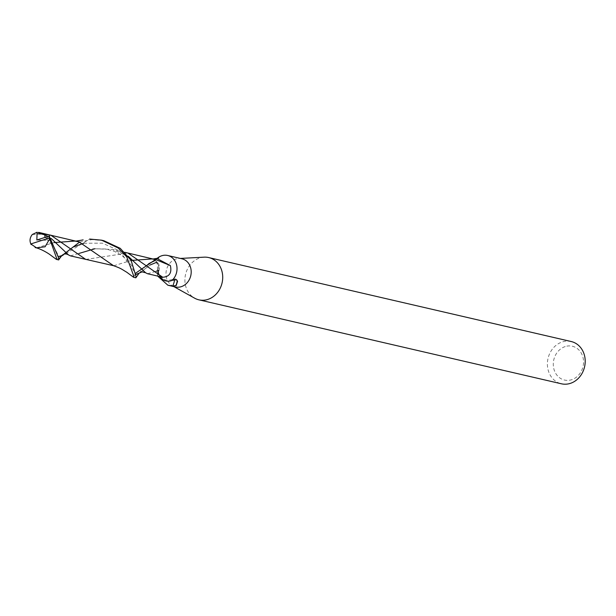 <?xml version="1.0" encoding="UTF-8"?>
<svg xmlns="http://www.w3.org/2000/svg" width="616" height="616" viewBox="0 0 616 616"><rect width="100%" height="100%" fill="white"/><g stroke="black" fill="none" stroke-linecap="round" stroke-linejoin="round"><path stroke-width="0.46" stroke-dasharray="3.08 2.31" d="M181.859 258.766A14.461 12.497 -77 0 0 178.817 258.504A14.461 12.497 -77 0 0 175.906 259.043A14.461 12.497 -77 0 0 166.12 271.695A14.461 12.497 -77 0 0 172.488 285.847A14.461 12.497 -77 0 0 175.329 286.948M157.673 276.091L157.981 274.451C159.498 269.854 160.483 265.034 157.149 262.285A21.691 3.588 -61.6 0 1 157.427 264.403L155.217 260.445L156.934 262.154A6.56 5.667 103 0 1 158.019 269.977A15.377 2.541 -61.6 0 1 158.589 270.925A15.377 2.541 -61.6 0 1 157.604 275.121L157.427 264.403M156.934 262.154A21.691 3.588 -61.6 0 1 157.149 262.285L155.217 260.445A14.461 12.497 -77 0 1 157.211 258.335M204.15 257.165A21.699 18.75 -77 0 0 199.784 257.981A21.699 18.75 -77 0 0 185.1 276.946A21.699 18.75 -77 0 0 194.648 298.19M571.186 341.526A21.699 18.75 -77 0 0 562.269 341.934A21.699 18.75 -77 0 0 547.385 363.532A21.699 18.75 -77 0 0 561.399 383.791M565.195 346.569A17.356 15 -77 0 0 553.638 367.898A17.356 15 -77 0 0 571.64 379.726A17.356 15 -77 0 0 583.206 358.404A17.356 15 -77 0 0 565.195 346.569M176.361 279.71A15.685 2.595 -61.6 0 1 177.031 279.934A15.685 2.595 -61.6 0 1 177.069 280.026A15.685 2.595 -61.6 0 1 177.169 280.534M171.995 280.419A14.938 2.472 -61.6 0 1 173.342 279.271A14.938 2.472 -61.6 0 1 173.543 279.163A14.938 2.472 -61.6 0 1 174.397 279.479M158.859 274.366A12.412 10.726 -77 0 0 159.998 276.623M133.587 277.277L135.766 273.104M156.988 258.535A14.461 12.497 -77 0 0 155.194 260.476M148.679 263.687L143.482 267.606L135.882 277.808M103.819 240.694L91.992 239.609L79.664 242.034M60.183 256.988L58.712 259.937M56.456 259.413L89.628 239.062M162.585 277.223L159.044 274.836L157.588 270.717C159.251 267.536 159.028 264.695 156.903 262.185L154.824 260.106M46.539 236.89L51.444 240.448L44.991 237.391M46.108 238.608L53.954 246.87L57.858 254.547L50.05 240.186L57.858 254.547L58.766 258.296M61.731 255.648L73.011 247.093L61.731 255.648M83.761 243.251L102.479 243.158L119.635 250.935L135.066 272.588L135.859 274.474L135.066 272.588L119.635 250.935L102.479 243.158L83.761 243.251M138.977 273.412L150.15 264.972L138.977 273.412M47.94 236.459L51.159 238.43M70.37 255.856L79.017 253.438M94.864 248.749L112.389 249.457L128.29 256.295M147.532 273.727L156.141 271.294M32.317 234.496L43.967 234.095M85.77 259.436L127.959 253.053M36.59 247.886L54 242.589M113.737 265.758L131.146 260.452M51.444 240.448L36.837 240.024M172.488 285.847L173.835 286.602M177.069 280.026L177.585 281.258M173.342 279.271L175.568 278.863L177.031 279.934M158.589 270.925C157.973 273.119 159.559 275.799 163.356 278.948C165.511 280.55 168.907 280.619 173.543 279.163M178.817 258.504L180.365 258.42M135.882 276.153L133.872 269.438L131.832 265.843L127.674 260.522L121.506 255.232L114.591 251.467L106.191 249.01L94.887 248.764M75.883 241.133L74.898 241.079M152.999 258.997L151.967 258.936M124.717 252.306L112.389 249.457"/><path stroke-width="0.92" d="M159.998 276.623A12.412 10.726 -77 0 0 171.995 280.419A1.956 1.686 103 0 1 172.149 280.342L176.361 279.71L177.585 281.258L176.214 285.501L172.765 286.009L167.852 285.216L175.329 286.948A14.461 12.497 -77 0 0 181.281 286.671A14.461 12.497 -77 0 0 191.199 272.272A14.461 12.497 -77 0 0 181.859 258.766L167.683 255.486A14.461 12.497 -77 0 0 161.731 255.763A14.461 12.497 -77 0 0 157.211 258.335M167.852 285.216L157.673 276.091M173.835 286.602L194.648 298.19A21.699 18.75 -77 0 0 198.914 299.838A21.699 18.75 -77 0 0 207.838 299.422A21.699 18.75 -77 0 0 222.715 277.824A21.699 18.75 -77 0 0 208.709 257.565A21.699 18.75 -77 0 0 204.15 257.165L180.365 258.42M198.914 299.838L561.399 383.791A21.699 18.75 -77 0 0 570.324 383.383A21.699 18.75 -77 0 0 585.2 361.785A21.699 18.75 -77 0 0 571.186 341.526L208.709 257.565M177.169 280.534A15.685 2.595 -61.6 0 1 175.868 285.716M174.397 279.479A14.938 2.472 -61.6 0 1 172.765 286.009M158.019 269.977A12.412 10.726 -77 0 0 158.859 274.366M172.149 280.342A14.461 12.497 -77 0 0 176.777 265.835A14.461 12.497 -77 0 0 167.683 255.486M58.805 258.304L49.157 236.074A14.461 12.497 -77 0 1 49.411 237.984L56.433 257.757L56.456 259.413L58.72 259.937L58.805 258.304M89.636 239.062L101.548 240.171L118.195 248.017L126.696 256.795L133.595 275.622L133.587 277.277L135.836 277.801M135.766 273.104L156.988 258.535L170.378 265.596C171.98 272.85 169.439 276.738 162.755 277.262L162.585 277.223M155.194 260.476L148.679 263.687M135.882 277.808L135.92 276.168L131.1 260.368L120.205 248.31L103.819 240.694L101.548 240.171M79.664 242.034L60.183 256.988M49.657 235.92L36.837 240.024L37.114 232.209L32.317 234.496C29.761 237.684 29.36 241.049 31.131 244.59M44.991 237.391L44.806 234.842L47.94 236.459M51.159 238.43L68.484 254.909C66.081 253.415 63.833 253.669 61.731 255.648L58.689 256.518L61.731 255.648L58.743 259.744L58.766 258.296M73.011 247.093L83.761 243.251L73.011 247.093M128.29 256.295L145.592 272.757L142.119 271.864L135.859 274.474L138.97 273.412L135.928 277.708M150.15 264.972L156.903 262.185L150.15 264.972M68.484 254.909L70.37 255.856L113.529 265.689C121.544 268.584 121.344 269.03 126.804 272.264L133.595 277.292M79.017 253.438L94.864 248.749M145.592 272.757L147.532 273.727L162.609 277.231M156.141 271.294L157.588 270.709M49.411 237.984L30.8 243.959L36.59 247.886M43.967 234.095L50.866 235.196L85.77 259.436M131.146 260.452L151.967 258.936L156.125 259.736L127.966 253.053L162.755 277.262M54 242.589L74.898 241.079L78.994 241.872L113.529 265.689M156.125 259.736L170.378 265.596M36.39 247.825L45.107 246.777L49.596 238.97M44.806 234.842L37.33 232.956M36.837 240.024L37.114 232.209M135.944 277.339L135.882 276.153M92.685 249.103L94.887 248.764M35.104 247.555L36.821 247.94M78.994 241.872L38.569 232.355M36.406 247.832C40.548 249.118 44.783 251.189 49.111 254.031L56.464 259.428M83.16 239.894L75.883 241.133M158.689 258.065L152.999 258.997M127.959 253.053L124.717 252.306"/></g></svg>
